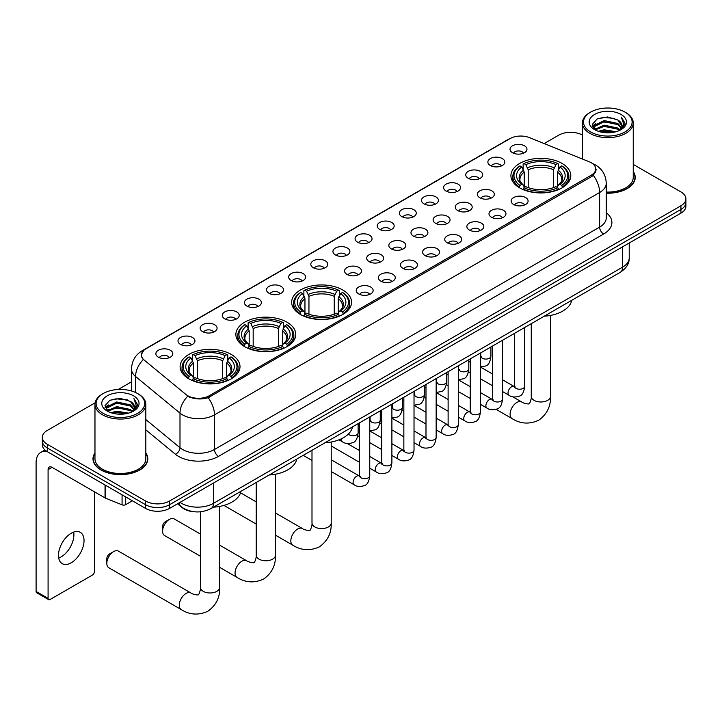 <?xml version="1.0" encoding="UTF-8"?>
<svg xmlns="http://www.w3.org/2000/svg" width="722" height="722" viewBox="0 0 722 722"><rect width="100%" height="100%" fill="white"/><g stroke="black" fill="none" stroke-linecap="round" stroke-linejoin="round"><path stroke-width="1.08" d="M342.779 290.009A29.945 17.292 0 0 0 310.144 286.264A29.945 17.292 0 0 0 291.652 302.238A29.945 17.292 0 0 0 300.424 314.458A29.945 17.292 0 0 0 333.059 318.203A29.945 17.292 0 0 0 351.551 302.238A29.945 17.292 0 0 0 342.779 290.009M287.004 322.211A29.945 17.292 0 0 0 254.37 318.465A29.945 17.292 0 0 0 235.877 334.439A29.945 17.292 0 0 0 244.65 346.659A29.945 17.292 0 0 0 277.284 350.405A29.945 17.292 0 0 0 295.776 334.439A29.945 17.292 0 0 0 287.004 322.211M231.23 354.412A29.945 17.292 0 0 0 198.595 350.666A29.945 17.292 0 0 0 180.112 366.632A29.945 17.292 0 0 0 188.875 378.86A29.945 17.292 0 0 0 221.51 382.606A29.945 17.292 0 0 0 240.002 366.632A29.945 17.292 0 0 0 231.23 354.412M562.032 163.425A29.945 17.292 0 0 0 529.397 159.67A29.945 17.292 0 0 0 510.914 175.645A29.945 17.292 0 0 0 519.687 187.873A29.945 17.292 0 0 0 552.321 191.619A29.945 17.292 0 0 0 570.804 175.645A29.945 17.292 0 0 0 562.032 163.425M490.364 165.5A8.474 4.892 180 0 1 488.677 164.111A8.474 4.892 180 0 1 491.483 158.028A8.474 4.892 180 0 1 502.35 158.578A8.474 4.892 180 0 1 504.028 164.111A8.474 4.892 180 0 1 490.364 165.5M501.312 166.006A5.081 2.933 0 0 0 499.949 164.571A5.081 2.933 0 0 0 494.94 163.831A5.081 2.933 0 0 0 491.393 166.006M468.226 178.28A8.474 4.892 180 0 1 466.547 176.89A8.474 4.892 180 0 1 469.354 170.807A8.474 4.892 180 0 1 480.211 171.358A8.474 4.892 180 0 1 481.899 176.89A8.474 4.892 180 0 1 468.226 178.28M479.182 178.785A5.081 2.933 0 0 0 477.82 177.35A5.081 2.933 0 0 0 472.811 176.61A5.081 2.933 0 0 0 469.264 178.785M446.097 191.05A8.474 4.892 180 0 1 444.409 189.669A8.474 4.892 180 0 1 447.216 183.587A8.474 4.892 180 0 1 458.082 184.137A8.474 4.892 180 0 1 459.761 189.669A8.474 4.892 180 0 1 446.097 191.05M457.044 191.565A5.081 2.933 0 0 0 455.681 190.13A5.081 2.933 0 0 0 450.672 189.39A5.081 2.933 0 0 0 447.126 191.565M423.958 203.83A8.474 4.892 180 0 1 422.28 202.449A8.474 4.892 180 0 1 425.087 196.366A8.474 4.892 180 0 1 435.944 196.916A8.474 4.892 180 0 1 437.631 202.449A8.474 4.892 180 0 1 423.958 203.83M434.915 204.344A5.081 2.933 0 0 0 433.552 202.909A5.081 2.933 0 0 0 428.543 202.169A5.081 2.933 0 0 0 424.996 204.344M401.829 216.609A8.474 4.892 180 0 1 400.141 215.228A8.474 4.892 180 0 1 402.948 209.145A8.474 4.892 180 0 1 413.814 209.696A8.474 4.892 180 0 1 415.493 215.228A8.474 4.892 180 0 1 401.829 216.609M412.776 217.123A5.081 2.933 0 0 0 411.414 215.688A5.081 2.933 0 0 0 406.405 214.948A5.081 2.933 0 0 0 402.858 217.123M379.691 229.388A8.474 4.892 180 0 1 378.012 228.008A8.474 4.892 180 0 1 380.819 221.925A8.474 4.892 180 0 1 391.676 222.475A8.474 4.892 180 0 1 393.364 228.008A8.474 4.892 180 0 1 379.691 229.388M390.647 229.894A5.081 2.933 0 0 0 389.284 228.468A5.081 2.933 0 0 0 384.275 227.728A5.081 2.933 0 0 0 380.729 229.894M357.561 242.168A8.474 4.892 180 0 1 355.874 240.787A8.474 4.892 180 0 1 358.681 234.704A8.474 4.892 180 0 1 369.547 235.246A8.474 4.892 180 0 1 371.225 240.787A8.474 4.892 180 0 1 357.561 242.168M368.509 242.673A5.081 2.933 0 0 0 367.146 241.247A5.081 2.933 0 0 0 362.137 240.507A5.081 2.933 0 0 0 358.59 242.673M335.423 254.947A8.474 4.892 180 0 1 333.745 253.566A8.474 4.892 180 0 1 336.551 247.484A8.474 4.892 180 0 1 347.408 248.025A8.474 4.892 180 0 1 349.096 253.566A8.474 4.892 180 0 1 335.423 254.947M346.38 255.453A5.081 2.933 0 0 0 345.017 254.027A5.081 2.933 0 0 0 340.008 253.278A5.081 2.933 0 0 0 336.461 255.453M313.294 267.727A8.474 4.892 180 0 1 311.606 266.346A8.474 4.892 180 0 1 314.413 260.263A8.474 4.892 180 0 1 325.279 260.804A8.474 4.892 180 0 1 326.958 266.346A8.474 4.892 180 0 1 313.294 267.727M324.241 268.232A5.081 2.933 0 0 0 322.878 266.806A5.081 2.933 0 0 0 317.87 266.057A5.081 2.933 0 0 0 314.323 268.232M291.156 280.506A8.474 4.892 180 0 1 289.477 279.125A8.474 4.892 180 0 1 292.284 273.042A8.474 4.892 180 0 1 303.141 273.584A8.474 4.892 180 0 1 304.828 279.125A8.474 4.892 180 0 1 291.156 280.506M302.112 281.011A5.081 2.933 0 0 0 300.749 279.585A5.081 2.933 0 0 0 295.74 278.836A5.081 2.933 0 0 0 292.193 281.011M269.026 293.285A8.474 4.892 180 0 1 267.339 291.905A8.474 4.892 180 0 1 270.145 285.822A8.474 4.892 180 0 1 281.011 286.363A8.474 4.892 180 0 1 282.69 291.905A8.474 4.892 180 0 1 269.026 293.285M279.974 293.791A5.081 2.933 0 0 0 278.611 292.365A5.081 2.933 0 0 0 273.602 291.616A5.081 2.933 0 0 0 270.055 293.791M246.888 306.065A8.474 4.892 180 0 1 245.209 304.684A8.474 4.892 180 0 1 248.016 298.601A8.474 4.892 180 0 1 258.873 299.143A8.474 4.892 180 0 1 260.561 304.684A8.474 4.892 180 0 1 246.888 306.065M257.844 306.57A5.081 2.933 0 0 0 256.481 305.144A5.081 2.933 0 0 0 251.473 304.395A5.081 2.933 0 0 0 247.926 306.57M224.759 318.844A8.474 4.892 180 0 1 223.071 317.454A8.474 4.892 180 0 1 225.878 311.381A8.474 4.892 180 0 1 236.744 311.922A8.474 4.892 180 0 1 238.422 317.454A8.474 4.892 180 0 1 224.759 318.844M235.706 319.35A5.081 2.933 0 0 0 234.343 317.924A5.081 2.933 0 0 0 229.334 317.175A5.081 2.933 0 0 0 225.787 319.35M202.62 331.624A8.474 4.892 180 0 1 200.942 330.234A8.474 4.892 180 0 1 203.748 324.16A8.474 4.892 180 0 1 214.605 324.701A8.474 4.892 180 0 1 216.293 330.234A8.474 4.892 180 0 1 202.62 331.624M213.577 332.129A5.081 2.933 0 0 0 212.214 330.703A5.081 2.933 0 0 0 207.205 329.954A5.081 2.933 0 0 0 203.658 332.129M180.491 344.403A8.474 4.892 180 0 1 178.803 343.013A8.474 4.892 180 0 1 181.61 336.93A8.474 4.892 180 0 1 192.476 337.481A8.474 4.892 180 0 1 194.155 343.013A8.474 4.892 180 0 1 180.491 344.403M191.438 344.908A5.081 2.933 0 0 0 190.076 343.473A5.081 2.933 0 0 0 185.067 342.733A5.081 2.933 0 0 0 181.52 344.908M158.353 357.182A8.474 4.892 180 0 1 156.674 355.793A8.474 4.892 180 0 1 159.481 349.71A8.474 4.892 180 0 1 170.338 350.26A8.474 4.892 180 0 1 172.026 355.793A8.474 4.892 180 0 1 158.353 357.182M169.309 357.688A5.081 2.933 0 0 0 167.946 356.253A5.081 2.933 0 0 0 162.937 355.513A5.081 2.933 0 0 0 159.391 357.688M512.494 152.721A8.474 4.892 180 0 1 510.815 151.331A8.474 4.892 180 0 1 513.622 145.248A8.474 4.892 180 0 1 524.479 145.799A8.474 4.892 180 0 1 526.167 151.331A8.474 4.892 180 0 1 512.494 152.721M523.45 153.226A5.081 2.933 0 0 0 522.087 151.791A5.081 2.933 0 0 0 517.078 151.051A5.081 2.933 0 0 0 513.532 153.226M479.85 197.765A8.474 4.892 180 0 1 478.172 196.384A8.474 4.892 180 0 1 480.978 190.301A8.474 4.892 180 0 1 491.835 190.843A8.474 4.892 180 0 1 493.523 196.384A8.474 4.892 180 0 1 479.85 197.765M490.807 198.27A5.081 2.933 0 0 0 489.444 196.844A5.081 2.933 0 0 0 484.435 196.104A5.081 2.933 0 0 0 480.888 198.27M457.721 210.544A8.474 4.892 180 0 1 456.042 209.163A8.474 4.892 180 0 1 458.849 203.081A8.474 4.892 180 0 1 469.706 203.622A8.474 4.892 180 0 1 471.385 209.163A8.474 4.892 180 0 1 457.721 210.544M468.677 211.05A5.081 2.933 0 0 0 467.305 209.624A5.081 2.933 0 0 0 462.297 208.875A5.081 2.933 0 0 0 458.75 211.05M435.583 223.324A8.474 4.892 180 0 1 433.904 221.943A8.474 4.892 180 0 1 436.711 215.86A8.474 4.892 180 0 1 447.568 216.401A8.474 4.892 180 0 1 449.255 221.943A8.474 4.892 180 0 1 435.583 223.324M446.539 223.829A5.081 2.933 0 0 0 445.176 222.403A5.081 2.933 0 0 0 440.167 221.654A5.081 2.933 0 0 0 436.62 223.829M413.453 236.103A8.474 4.892 180 0 1 411.775 234.722A8.474 4.892 180 0 1 414.581 228.639A8.474 4.892 180 0 1 425.438 229.181A8.474 4.892 180 0 1 427.117 234.722A8.474 4.892 180 0 1 413.453 236.103M424.41 236.608A5.081 2.933 0 0 0 423.038 235.182A5.081 2.933 0 0 0 418.029 234.433A5.081 2.933 0 0 0 414.482 236.608M391.315 248.882A8.474 4.892 180 0 1 389.636 247.502A8.474 4.892 180 0 1 392.443 241.419A8.474 4.892 180 0 1 403.3 241.96A8.474 4.892 180 0 1 404.988 247.502A8.474 4.892 180 0 1 391.315 248.882M402.271 249.388A5.081 2.933 0 0 0 400.909 247.962A5.081 2.933 0 0 0 395.9 247.213A5.081 2.933 0 0 0 392.353 249.388M369.186 261.662A8.474 4.892 180 0 1 367.507 260.281A8.474 4.892 180 0 1 370.314 254.198A8.474 4.892 180 0 1 381.171 254.74A8.474 4.892 180 0 1 382.85 260.281A8.474 4.892 180 0 1 369.186 261.662M380.142 262.167A5.081 2.933 0 0 0 378.77 260.741A5.081 2.933 0 0 0 373.761 259.992A5.081 2.933 0 0 0 370.215 262.167M347.047 274.441A8.474 4.892 180 0 1 345.369 273.051A8.474 4.892 180 0 1 348.175 266.978A8.474 4.892 180 0 1 359.033 267.519A8.474 4.892 180 0 1 360.72 273.051A8.474 4.892 180 0 1 347.047 274.441M358.004 274.947A5.081 2.933 0 0 0 356.641 273.521A5.081 2.933 0 0 0 351.632 272.772A5.081 2.933 0 0 0 348.085 274.947M513.613 204.479A8.474 4.892 180 0 1 511.934 203.099A8.474 4.892 180 0 1 514.741 197.016A8.474 4.892 180 0 1 525.598 197.557A8.474 4.892 180 0 1 527.286 203.099A8.474 4.892 180 0 1 513.613 204.479M524.569 204.985A5.081 2.933 0 0 0 523.206 203.559A5.081 2.933 0 0 0 518.188 202.81A5.081 2.933 0 0 0 514.642 204.985M491.483 217.259A8.474 4.892 180 0 1 489.796 215.878A8.474 4.892 180 0 1 492.603 209.795A8.474 4.892 180 0 1 503.469 210.337A8.474 4.892 180 0 1 505.147 215.878A8.474 4.892 180 0 1 491.483 217.259M502.431 217.764A5.081 2.933 0 0 0 501.068 216.338A5.081 2.933 0 0 0 496.059 215.589A5.081 2.933 0 0 0 492.512 217.764M469.345 230.038A8.474 4.892 180 0 1 467.666 228.648A8.474 4.892 180 0 1 470.473 222.575A8.474 4.892 180 0 1 481.33 223.116A8.474 4.892 180 0 1 483.018 228.648A8.474 4.892 180 0 1 469.345 230.038M480.301 230.544A5.081 2.933 0 0 0 478.939 229.118A5.081 2.933 0 0 0 473.921 228.369A5.081 2.933 0 0 0 470.383 230.544M447.216 242.818A8.474 4.892 180 0 1 445.528 241.428A8.474 4.892 180 0 1 448.335 235.354A8.474 4.892 180 0 1 459.201 235.895A8.474 4.892 180 0 1 460.88 241.428A8.474 4.892 180 0 1 447.216 242.818M458.163 243.323A5.081 2.933 0 0 0 456.8 241.897A5.081 2.933 0 0 0 451.791 241.148A5.081 2.933 0 0 0 448.245 243.323M425.077 255.597A8.474 4.892 180 0 1 423.399 254.207A8.474 4.892 180 0 1 426.206 248.124A8.474 4.892 180 0 1 437.063 248.675A8.474 4.892 180 0 1 438.75 254.207A8.474 4.892 180 0 1 425.077 255.597M436.034 256.102A5.081 2.933 0 0 0 434.671 254.667A5.081 2.933 0 0 0 429.653 253.927A5.081 2.933 0 0 0 426.115 256.102M402.948 268.376A8.474 4.892 180 0 1 401.261 266.987A8.474 4.892 180 0 1 404.067 260.904A8.474 4.892 180 0 1 414.933 261.454A8.474 4.892 180 0 1 416.612 266.987A8.474 4.892 180 0 1 402.948 268.376M413.896 268.882A5.081 2.933 0 0 0 412.533 267.447A5.081 2.933 0 0 0 407.524 266.707A5.081 2.933 0 0 0 403.977 268.882M380.81 281.156A8.474 4.892 180 0 1 379.131 279.766A8.474 4.892 180 0 1 381.938 273.683A8.474 4.892 180 0 1 392.795 274.234A8.474 4.892 180 0 1 394.483 279.766A8.474 4.892 180 0 1 380.81 281.156M391.766 281.661A5.081 2.933 0 0 0 390.403 280.226A5.081 2.933 0 0 0 385.395 279.486A5.081 2.933 0 0 0 381.848 281.661M358.681 293.926A8.474 4.892 180 0 1 356.993 292.545A8.474 4.892 180 0 1 359.8 286.463A8.474 4.892 180 0 1 370.666 287.013A8.474 4.892 180 0 1 372.344 292.545A8.474 4.892 180 0 1 358.681 293.926M369.628 294.441A5.081 2.933 0 0 0 368.265 293.006A5.081 2.933 0 0 0 363.256 292.266A5.081 2.933 0 0 0 359.709 294.441M589.206 161.764A15.252 8.808 180 0 1 591.246 162.748A15.252 8.808 180 0 1 595.713 168.984A15.252 8.808 180 0 1 591.246 175.211L209.299 395.719A15.252 8.808 180 0 1 186.014 394.546L144.22 360.088A15.252 8.808 180 0 1 141.458 355.034A15.252 8.808 180 0 1 145.925 348.807L509.985 138.624A15.252 8.808 180 0 1 529.515 137.64L589.206 161.764M194.931 511.817A16.949 9.783 180 0 1 182.233 507.674L177.531 503.794M94.97 452.911A27.4 15.821 0 0 0 92.994 458.813A27.4 15.821 0 0 0 101.026 469.995A27.4 15.821 0 0 0 130.89 473.424A27.4 15.821 0 0 0 147.802 458.813A27.4 15.821 0 0 0 145.826 452.911M596.309 169.625L593.322 175.365L591.841 176.448L208.18 397.723C201.799 399.555 195.527 399.329 189.363 397.037L187.72 396.243A19.774 13.231 129.5 0 0 179.995 413.128L135.565 376.496A22.599 13.05 180 0 1 131.485 369.014L131.485 390.963M95.114 402.822L47.291 430.438A16.949 9.783 0 0 0 42.318 437.361L42.318 444.743A16.949 9.783 0 0 0 47.291 451.656L145.573 508.405L145.573 504.714A16.949 9.783 0 0 0 169.544 504.714L680.936 209.461A16.949 9.783 0 0 0 685.9 202.539A16.949 9.783 0 0 1 680.936 209.461L169.544 504.714A16.949 9.783 0 0 1 145.573 504.714L47.291 447.965L145.573 504.714L145.573 501.023A16.949 9.783 0 0 0 169.544 501.023L680.936 205.77A16.949 9.783 0 0 0 685.9 198.848A16.949 9.783 0 0 0 680.936 191.935L633.248 164.399M42.318 441.052A16.949 9.783 0 0 0 47.291 447.965A16.949 9.783 0 0 1 42.318 441.052M135.565 392.488L135.565 376.496A19.774 13.231 129.5 0 1 143.236 359.664L141.07 355.025L143.858 350.278M606.254 193.198A27.4 15.821 0 0 0 635.225 177.395A27.4 15.821 0 0 0 633.248 171.502M582.392 135.041A16.949 9.783 0 0 0 558.684 135.185L544.18 143.561M131.485 381.83L118.227 389.483M42.318 437.361A16.949 9.783 0 0 0 47.291 444.283L145.573 501.023M145.573 508.405A16.949 9.783 0 0 0 169.544 508.405L680.936 213.152A16.949 9.783 0 0 0 685.9 206.23L685.9 198.848M590.641 131.955A24.295 14.025 0 0 0 624.999 131.955A24.295 14.025 0 0 0 624.999 112.118L625.803 112.578A25.423 14.684 0 0 0 625.803 112.578A25.423 14.684 0 0 1 633.248 122.966A25.423 14.684 0 0 1 617.554 136.521A25.423 14.684 0 0 1 589.847 133.344A25.423 14.684 0 0 1 582.392 122.966A25.423 14.684 0 0 1 589.847 112.587L590.641 112.118A24.295 14.025 0 0 0 590.641 131.955M606.254 192.052A25.423 14.684 0 0 0 633.248 177.395L633.248 122.966M606.254 193.036A27.12 15.658 0 0 0 634.945 177.395A27.12 15.658 0 0 0 633.248 171.953M598.303 131.296L604.17 129.798L616.056 131.702M599.982 131.81L604.17 130.944L614.314 132.135M594.648 129.409L604.17 125.177L617.806 128.056L620.008 129.879M595.235 129.888L604.17 126.332L617.806 129.211L619.395 130.429M593.863 128.624L594.179 125.565L604.17 120.565L617.806 123.444L621.543 127.686M593.737 128.065L594.179 126.72L604.17 121.72L617.806 124.599L621.281 128.236M619.25 130.547A14.124 8.159 0 0 0 621.949 125.754A14.124 8.159 0 0 0 617.806 119.987L621.94 126.034M621.01 114.428A18.646 10.767 0 0 0 594.675 114.401A18.646 10.767 0 0 0 594.558 129.608A18.646 10.767 0 0 0 594.639 129.653A18.646 10.767 0 0 0 621.091 129.608A18.646 10.767 0 0 0 621.01 114.428M617.806 119.987L607.662 116.955L597.229 118.877L592.392 124.337L595.605 130.168M620.406 129.978L624.918 124.265L625.008 123.236L621.335 117.117L623.646 123.976L619.404 130.474M625.803 112.587L624.999 112.118A24.295 14.025 0 0 0 590.641 112.118M621.335 117.117L624.999 123.471M596.986 118.995L603.375 117.424L614.819 118.444M592.582 126.422L594.666 124.78M599.251 122.83L603.375 122.036L614.413 122.939M599.251 127.442L603.375 126.648L614.413 127.55M600.099 131.837L603.375 131.26L614.296 132.135M592.464 125.971L595.885 123.534M594.278 129.067L595.885 128.146M519.145 187.549L519.948 185.41A26.895 15.532 0 0 1 519.948 165.88L521.798 166.944A24.295 14.025 0 0 0 521.798 184.345L523.63 185.383L524.217 187.567M524.217 186.673L524.217 172.071L521.798 166.944M523.143 169.264L523.143 164.029L523.946 163.578A26.895 15.532 0 0 1 557.772 163.578L555.931 164.643A24.295 14.025 0 0 0 525.797 164.643L528.215 169.76L528.215 187.621M553.512 187.621L553.512 169.76L555.931 164.643M544.235 316.2A31.073 17.942 0 0 0 571.752 300.307M523.143 189.101A28.023 16.182 0 0 0 558.575 189.101L557.772 187.72A26.895 15.532 0 0 1 523.946 187.72L523.143 189.588M558.575 189.588L558.575 189.101M519.948 165.88L519.145 166.34A28.023 16.182 0 0 0 512.837 176.565A28.023 16.182 0 0 0 519.145 186.799M557.772 163.578L558.575 164.029L558.575 169.264M523.946 187.72L525.797 186.655A24.295 14.025 0 0 0 555.931 186.655L557.772 187.72M521.798 184.345L519.948 185.41M525.797 164.643L523.946 163.578M523.63 170.094A21.732 12.545 0 0 0 523.63 185.383L523.73 185.446C520.643 182.467 519.38 180.437 519.957 179.372A20.902 12.066 0 0 1 524.217 172.071M562.573 186.799A28.023 16.182 0 0 0 568.882 176.565A28.023 16.182 0 0 0 562.573 166.34L561.77 165.88A26.895 15.532 0 0 1 561.77 185.41L562.573 187.549M561.77 185.41L559.92 184.345A24.295 14.025 0 0 0 559.92 166.944L561.77 165.88M559.92 166.944L557.51 172.071L557.51 186.673L558.097 185.383L559.92 184.345M557.51 172.071A20.902 12.066 0 0 1 561.77 179.372C562.339 180.446 561.075 182.467 557.998 185.446L558.097 185.383A21.732 12.545 0 0 0 558.097 170.094M557.51 187.567L557.51 186.673M299.892 314.142L300.695 312.003A26.895 15.532 0 0 1 300.695 292.473L302.545 293.538A24.295 14.025 0 0 0 302.545 310.929L304.368 311.967L304.955 314.151M304.955 313.258L304.955 298.655L302.545 293.538M303.881 295.849L303.881 290.623L304.684 290.163A26.895 15.532 0 0 1 338.519 290.163L336.669 291.228A24.295 14.025 0 0 0 306.534 291.228L308.953 296.345L308.953 314.214M334.25 314.214L334.25 296.345L336.669 291.228M324.972 442.785A31.073 17.942 0 0 0 352.489 426.901M303.881 315.695A28.023 16.182 0 0 0 339.322 315.695L338.519 314.305A26.895 15.532 0 0 1 304.684 314.305L303.881 316.173M339.322 316.173L339.322 315.695M300.695 292.473L299.892 292.924A28.023 16.182 0 0 0 293.574 303.159A28.023 16.182 0 0 0 299.892 313.384M338.519 290.163L339.322 290.623L339.322 295.849M304.684 314.305L306.534 313.24A24.295 14.025 0 0 0 336.669 313.24L338.519 314.305M302.545 310.929L300.695 312.003M306.534 291.228L304.684 290.163M304.368 296.679A21.732 12.545 0 0 0 304.368 311.967L304.467 312.039C301.381 309.052 300.126 307.021 300.695 305.957A20.902 12.066 0 0 1 304.955 298.655M343.311 313.384A28.023 16.182 0 0 0 349.628 303.159A28.023 16.182 0 0 0 343.311 292.924L342.508 292.473A26.895 15.532 0 0 1 342.508 312.003L343.311 314.142M342.508 312.003L340.658 310.929A24.295 14.025 0 0 0 340.658 293.538L342.508 292.473M340.658 293.538L338.248 298.655L338.248 313.258L338.835 311.967L340.658 310.929M338.248 298.655A20.902 12.066 0 0 1 342.508 305.957C343.076 307.03 341.822 309.061 338.735 312.039L338.835 311.967A21.732 12.545 0 0 0 338.835 296.679M338.248 314.151L338.248 313.258M162.594 531.148L162.594 526.537A3.953 2.283 -60 0 1 165.383 521.69L169.381 519.389A9.603 5.541 120 0 0 162.594 531.148A9.603 5.541 120 0 0 164.58 535.543L200.445 556.256M244.117 346.343L244.92 344.204A26.895 15.532 0 0 1 244.92 324.665L246.771 325.739A24.295 14.025 0 0 0 246.771 343.13L248.594 344.168L249.18 346.352M249.18 345.459L249.18 330.856L246.771 325.739M248.106 328.05L248.106 322.824L248.91 322.364A26.895 15.532 0 0 1 282.744 322.364L280.894 323.429A24.295 14.025 0 0 0 250.76 323.429L253.178 328.546L253.178 346.416M278.475 346.416L278.475 328.546L280.894 323.429M269.198 474.986A31.073 17.942 0 0 0 296.724 459.102M248.106 347.896A28.023 16.182 0 0 0 283.547 347.896L282.744 346.506A26.895 15.532 0 0 1 248.91 346.506L248.106 348.374M283.547 348.374L283.547 347.896M244.92 324.665L244.117 325.126A28.023 16.182 0 0 0 237.8 335.36A28.023 16.182 0 0 0 244.117 345.585M282.744 322.364L283.547 322.824L283.547 328.05M248.91 346.506L250.76 345.441A24.295 14.025 0 0 0 280.894 345.441L282.744 346.506M246.771 343.13L244.92 344.204M250.76 323.429L248.91 322.364M248.594 328.88A21.732 12.545 0 0 0 248.594 344.168L248.693 344.241C245.606 341.253 244.352 339.223 244.92 338.158A20.902 12.066 0 0 1 249.18 330.856M287.536 345.585A28.023 16.182 0 0 0 293.854 335.36A28.023 16.182 0 0 0 287.536 325.126L286.733 324.665A26.895 15.532 0 0 1 286.733 344.204L287.536 346.343M286.733 344.204L284.892 343.13A24.295 14.025 0 0 0 284.892 325.739L286.733 324.665M284.892 325.739L282.473 330.856L282.473 345.459L283.06 344.168L284.892 343.13M282.473 330.856A20.902 12.066 0 0 1 286.733 338.158C287.302 339.232 286.047 341.262 282.961 344.241L283.06 344.168A21.732 12.545 0 0 0 283.06 328.88M282.473 346.352L282.473 345.459M200.445 534.072L174.183 518.91A9.603 5.541 120 0 0 169.381 519.389L165.383 521.69M106.82 563.35L106.82 558.738A3.953 2.283 -60 0 1 109.609 553.891L113.607 551.59A9.603 5.541 120 0 0 106.82 563.35A9.603 5.541 120 0 0 108.805 567.745L181.276 609.594A9.603 5.541 -60 0 1 179.805 601.895A9.603 5.541 -60 0 1 186.086 593.43A9.603 5.541 -60 0 1 190.888 592.952C191.98 594.26 199.263 595.578 198.234 594.63C198.541 596.002 201.032 589.035 200.445 587.428A9.603 5.541 180 0 0 203.261 591.354A9.603 5.541 180 0 0 216.844 591.354A9.603 5.541 180 0 0 219.659 587.428C220.066 597.374 216.131 605.316 207.837 611.272C198.541 615.478 189.687 614.918 181.276 609.594M188.343 378.545L189.146 376.406A26.895 15.532 0 0 1 189.146 356.867L190.996 357.941A24.295 14.025 0 0 0 190.996 375.332L192.819 376.37L193.406 378.554M193.406 377.66L193.406 363.058L190.996 357.941M192.332 360.251L192.332 355.025L193.135 354.565A26.895 15.532 0 0 1 226.97 354.565L225.12 355.63A24.295 14.025 0 0 0 194.985 355.63L197.404 360.747L197.404 378.608M222.701 378.608L222.701 360.747L225.12 355.63M213.423 507.187A31.073 17.942 0 0 0 240.949 491.303M192.332 380.097A28.023 16.182 0 0 0 227.773 380.097L226.97 378.707A26.895 15.532 0 0 1 193.135 378.707L192.332 380.575M227.773 380.575L227.773 380.097M189.146 356.867L188.343 357.327A28.023 16.182 0 0 0 182.025 367.561A28.023 16.182 0 0 0 188.343 377.786M226.97 354.565L227.773 355.025L227.773 360.251M193.135 378.707L194.985 377.642A24.295 14.025 0 0 0 225.12 377.642L226.97 378.707M190.996 375.332L189.146 376.406M194.985 355.63L193.135 354.565M192.819 361.081A21.732 12.545 0 0 0 192.819 376.37L192.918 376.442C189.832 373.454 188.577 371.424 189.146 370.359A20.902 12.066 0 0 1 193.406 363.058M231.771 377.786A28.023 16.182 0 0 0 238.079 367.561A28.023 16.182 0 0 0 231.771 357.327L230.968 356.867A26.895 15.532 0 0 1 230.968 376.406L231.771 378.545M230.968 376.406L229.118 375.332A24.295 14.025 0 0 0 229.118 357.941L230.968 356.867M229.118 357.941L226.699 363.058L226.699 377.66L227.286 376.37L229.118 375.332M226.699 363.058A20.902 12.066 0 0 1 230.959 370.359C231.527 371.433 230.273 373.464 227.186 376.442L227.286 376.37A21.732 12.545 0 0 0 227.286 361.081M226.699 378.554L226.699 377.66M190.888 592.952L118.408 551.112A9.603 5.541 120 0 0 113.607 551.59L109.609 553.891M73.671 532.096A18.077 10.442 -60 0 1 61.117 556.897A18.077 10.442 -60 0 1 58.708 558.025M71.261 562.754A18.077 10.442 120 0 0 83.066 546.816A18.077 10.442 120 0 0 80.295 532.331A18.077 10.442 120 0 0 71.261 533.224A18.077 10.442 120 0 0 59.448 549.153A18.077 10.442 120 0 0 62.218 563.647A18.077 10.442 120 0 0 71.261 562.754M125.691 496.926L125.691 504.66L132.388 500.788M47.092 451.548A22.599 13.05 -120 0 0 40.784 452.387A22.599 13.05 -120 0 0 36.1 462.73L36.1 591.444L48.085 598.367L48.085 469.652A5.65 3.258 60 0 1 49.258 467.062A5.65 3.258 60 0 1 52.083 467.342L105.042 497.918L105.042 485.003M48.085 598.367A2.825 1.634 120 0 0 48.672 599.657L36.687 592.735A2.825 1.634 -60 0 1 36.1 591.444M48.672 599.657A2.825 1.634 120 0 0 50.08 599.522L92.434 575.064A2.825 1.634 120 0 0 94.429 571.607L94.429 491.799M125.691 504.66A2.825 1.634 180 0 1 122.072 504.84L105.421 498.108A2.825 1.634 180 0 1 105.042 497.918M103.219 413.372A24.295 14.025 0 0 0 137.577 413.372A24.295 14.025 0 0 0 137.577 393.535L138.38 393.995A25.423 14.684 0 0 1 145.826 404.374A25.423 14.684 0 0 1 130.131 417.939A25.423 14.684 0 0 1 102.425 414.753A25.423 14.684 0 0 1 94.97 404.374A25.423 14.684 0 0 1 102.425 393.995L103.219 393.535A24.295 14.025 0 0 0 103.219 413.372M94.97 404.374L94.97 458.813A25.423 14.684 0 0 0 102.425 469.192A25.423 14.684 0 0 0 130.131 472.368A25.423 14.684 0 0 0 145.826 458.813L145.826 404.374M94.97 453.362A27.12 15.658 0 0 0 93.282 458.813A27.12 15.658 0 0 0 101.224 469.887A27.12 15.658 0 0 0 130.781 473.28A27.12 15.658 0 0 0 147.523 458.813A27.12 15.658 0 0 0 145.826 453.362M110.881 412.704L116.747 411.206L128.633 413.11M112.56 413.219L116.747 412.361L126.891 413.544L115.953 412.668L112.677 413.246M107.244 410.809L116.747 406.594L130.384 409.473L132.586 411.287M107.813 411.305L116.747 407.74L130.384 410.619L131.973 411.838M106.441 410.033L106.757 406.973L116.747 401.973L130.384 404.861L134.121 409.094M106.314 409.473L106.757 408.129L116.747 403.129L130.384 406.008L133.859 409.645M131.828 411.955A14.124 8.159 0 0 0 134.527 407.163A14.124 8.159 0 0 0 130.384 401.396L134.518 407.443M133.588 395.837A18.646 10.767 0 0 0 107.253 395.818A18.646 10.767 0 0 0 107.136 411.017A18.646 10.767 0 0 0 107.217 411.062A18.646 10.767 0 0 0 133.669 411.017A18.646 10.767 0 0 0 133.588 395.837M130.384 401.396L120.24 398.373L109.807 400.286L104.979 405.746L108.183 411.576M132.992 411.396L137.496 405.674L137.586 404.654L133.913 398.526L136.223 405.385L131.982 411.892M138.38 393.995L137.577 393.535A24.295 14.025 0 0 0 103.219 393.535M133.913 398.526L137.577 404.88M109.564 400.403L115.953 398.833L127.397 399.853M105.159 407.831L107.244 406.197M111.829 404.239L115.953 403.445L126.991 404.347M111.829 408.86L115.953 408.056L126.991 408.959M105.042 407.379L108.462 404.943M106.856 410.475L108.462 409.555M209.299 395.719L209.299 397.28M591.246 175.211L591.246 176.791M606.254 212.71A28.248 16.308 180 0 1 603.628 234.027L218.486 456.385A5.65 3.258 60 0 1 214.488 449.472L599.63 227.105A22.599 13.05 0 0 0 606.254 217.882L606.254 183.28A22.599 13.05 180 0 1 599.63 192.503A19.774 11.417 -120 0 0 593.322 175.365M218.486 456.385A28.248 16.308 180 0 1 178.533 456.385A28.248 16.308 180 0 1 175.365 454.21L145.826 429.852M182.531 449.472A22.599 13.05 0 0 0 214.488 449.472L214.488 414.87A22.599 13.05 180 0 1 182.531 414.87A22.599 13.05 180 0 1 179.995 413.128L179.995 447.73A22.599 13.05 0 0 0 182.531 449.472M606.254 183.28C605.866 175.157 602.292 169.065 595.533 165.004L592.681 163.614A19.774 9.26 112 0 0 592.419 163.515M208.18 397.723A19.774 11.417 60 0 1 214.488 414.87L599.63 192.503L599.63 227.105A5.65 3.258 60 0 0 603.628 234.027M144.247 349.962A19.774 11.417 -120 0 0 142.198 350.73C135.438 354.791 131.864 360.883 131.485 369.014M142.198 350.73L508.315 139.355A19.774 11.417 60 0 1 509.813 138.714M169.544 501.023L169.544 508.405M680.936 205.77L680.936 213.152M47.291 444.283L47.291 451.656M145.826 419.554L179.995 447.73A5.65 3.781 -50.5 0 1 175.365 454.21M180.013 502.359A22.599 13.05 0 0 0 181.529 503.333A22.599 13.05 0 0 0 213.486 503.333L622.608 267.131A22.599 13.05 0 0 0 629.223 257.898C629.385 263.512 626.407 268.313 620.261 272.302L211.149 508.505A11.299 6.525 60 0 0 213.486 503.333L213.486 483.027M622.608 246.834L622.608 267.131A11.299 6.525 60 0 1 620.261 272.302M179.092 502.891A11.299 7.554 129.5 0 0 181.06 506.564L177.63 503.73M550.471 315.424L550.471 396.441A9.603 5.541 180 0 1 547.655 400.358A9.603 5.541 180 0 1 534.072 400.358A9.603 5.541 180 0 1 531.257 396.441C531.843 398.048 529.343 405.006 529.036 403.643C530.065 404.591 522.791 403.273 521.69 401.964L512.728 396.784M550.471 396.441C550.877 406.378 546.933 414.329 538.639 420.276C529.343 424.482 520.499 423.922 512.088 418.598A9.603 5.541 -60 0 1 510.616 410.899A9.603 5.541 -60 0 1 516.889 402.443A9.603 5.541 -60 0 1 521.69 401.964M553.512 169.76A20.902 12.066 0 0 0 528.215 169.76M554.099 167.784A21.732 12.545 0 0 0 527.62 167.784M331.208 442.008L331.208 523.026A9.603 5.541 180 0 1 328.393 526.952A9.603 5.541 180 0 1 314.81 526.952A9.603 5.541 180 0 1 311.994 523.026C312.581 524.632 310.081 531.6 309.774 530.228C310.803 531.184 303.529 529.858 302.437 528.549L275.434 512.963M331.208 523.026C331.615 532.971 327.68 540.913 319.386 546.87C310.09 551.076 301.236 550.516 292.825 545.191A9.603 5.541 -60 0 1 291.354 537.493A9.603 5.541 -60 0 1 297.626 529.027A9.603 5.541 -60 0 1 302.437 528.549M334.25 296.345A20.902 12.066 0 0 0 308.953 296.345M334.837 294.377A21.732 12.545 0 0 0 308.366 294.377M275.434 474.21L275.434 555.227A9.603 5.541 180 0 1 272.618 559.153A9.603 5.541 180 0 1 259.036 559.153A9.603 5.541 180 0 1 256.22 555.227C256.806 556.833 254.315 563.801 254 562.429C255.037 563.377 247.754 562.059 246.662 560.75L219.659 545.164M275.434 555.227C275.84 565.173 271.905 573.115 263.611 579.071C254.315 583.277 245.462 582.717 237.051 577.392A9.603 5.541 -60 0 1 235.58 569.694A9.603 5.541 -60 0 1 241.852 561.229A9.603 5.541 -60 0 1 246.662 560.75M278.475 328.546A20.902 12.066 0 0 0 253.178 328.546M279.071 326.579A21.732 12.545 0 0 0 252.592 326.579M222.701 360.747A20.902 12.066 0 0 0 197.404 360.747M223.297 358.78A21.732 12.545 0 0 0 196.817 358.78M524.695 327.481L524.695 386.288A5.081 2.933 180 0 1 522.972 388.49A5.081 2.933 180 0 1 516.013 388.364A5.081 2.933 180 0 1 514.524 386.288L514.362 387.389L514.813 387.01M524.695 386.288C523.991 392.199 522.168 395.494 519.208 396.188C515.003 397.488 511.627 397.19 509.073 395.313A5.081 2.933 -60 0 1 508.297 391.234A5.081 2.933 -60 0 1 511.618 386.748A5.081 2.933 -60 0 1 511.844 386.631A5.081 2.933 -60 0 1 514.154 386.505L515.192 386.911M502.557 340.261L502.557 399.067A5.081 2.933 180 0 1 500.833 401.27A5.081 2.933 180 0 1 493.875 401.143A5.081 2.933 180 0 1 492.386 399.067L492.223 400.168L492.675 399.789M502.557 399.067C501.862 404.979 500.03 408.273 497.07 408.968C492.873 410.267 489.498 409.97 486.944 408.083A5.081 2.933 -60 0 1 486.159 404.013A5.081 2.933 -60 0 1 489.48 399.528A5.081 2.933 -60 0 1 489.706 399.41A5.081 2.933 -60 0 1 492.025 399.284L493.054 399.69M480.428 353.04L480.428 411.847A5.081 2.933 180 0 1 478.704 414.049A5.081 2.933 180 0 1 471.746 413.923A5.081 2.933 180 0 1 470.257 411.847L470.094 412.948L470.545 412.569M480.428 411.847C479.724 417.758 477.901 421.052 474.941 421.747C470.735 423.047 467.36 422.749 464.806 420.863A5.081 2.933 -60 0 1 464.029 416.793A5.081 2.933 -60 0 1 467.351 412.307A5.081 2.933 -60 0 1 467.576 412.19A5.081 2.933 -60 0 1 469.896 412.054L470.924 412.47M458.289 365.819L458.289 424.626A5.081 2.933 180 0 1 456.566 426.828A5.081 2.933 180 0 1 449.607 426.702A5.081 2.933 180 0 1 448.118 424.626L447.956 425.727L448.416 425.348M458.289 424.626C457.595 430.529 455.762 433.832 452.802 434.527C448.606 435.826 445.23 435.528 442.676 433.642A5.081 2.933 -60 0 1 441.891 429.572A5.081 2.933 -60 0 1 445.212 425.087A5.081 2.933 -60 0 1 445.438 424.969A5.081 2.933 -60 0 1 447.757 424.834L448.786 425.249M436.16 378.599L436.16 437.406A5.081 2.933 180 0 1 434.436 439.608A5.081 2.933 180 0 1 427.478 439.481A5.081 2.933 180 0 1 425.989 437.406L425.827 438.507L426.278 438.128M436.16 437.406C435.456 443.308 433.633 446.611 430.673 447.297C426.467 448.606 423.092 448.308 420.538 446.422A5.081 2.933 -60 0 1 419.762 442.351A5.081 2.933 -60 0 1 423.083 437.866A5.081 2.933 -60 0 1 423.309 437.749A5.081 2.933 -60 0 1 425.628 437.613L426.657 438.028M414.022 391.378L414.022 450.185A5.081 2.933 180 0 1 412.298 452.387A5.081 2.933 180 0 1 405.34 452.261A5.081 2.933 180 0 1 403.851 450.185L403.688 451.286L404.149 450.907M414.022 450.185C413.327 456.087 411.495 459.391 408.535 460.076C404.338 461.376 400.963 461.087 398.409 459.201A5.081 2.933 -60 0 1 397.623 455.131A5.081 2.933 -60 0 1 400.945 450.645A5.081 2.933 -60 0 1 401.17 450.528A5.081 2.933 -60 0 1 403.49 450.393L404.519 450.799M391.893 404.149L391.893 462.964A5.081 2.933 180 0 1 390.169 465.167A5.081 2.933 180 0 1 383.211 465.04A5.081 2.933 180 0 1 381.721 462.964L381.559 464.066L382.01 463.686M391.893 462.964C391.189 468.867 389.366 472.17 386.405 472.856C382.2 474.155 378.824 473.867 376.27 471.98A5.081 2.933 -60 0 1 375.494 467.91A5.081 2.933 -60 0 1 378.815 463.425A5.081 2.933 -60 0 1 379.041 463.307A5.081 2.933 -60 0 1 381.36 463.172L382.389 463.578M369.754 416.928L369.754 475.744A5.081 2.933 180 0 1 368.03 477.946A5.081 2.933 180 0 1 361.072 477.82A5.081 2.933 180 0 1 359.583 475.744L359.421 476.845L359.881 476.466M369.754 475.744C369.059 481.646 367.227 484.949 364.267 485.635C360.07 486.935 356.695 486.646 354.141 484.76A5.081 2.933 -60 0 1 353.356 480.69A5.081 2.933 -60 0 1 356.677 476.204A5.081 2.933 -60 0 1 356.903 476.078A5.081 2.933 -60 0 1 359.222 475.951L360.251 476.358M490.933 346.975L490.933 356.145A5.081 2.933 180 0 1 489.209 358.347A5.081 2.933 180 0 1 482.251 358.22A5.081 2.933 180 0 1 480.762 356.145L480.762 352.841M468.795 359.746L468.795 368.924A5.081 2.933 180 0 1 467.08 371.126A5.081 2.933 180 0 1 460.122 371A5.081 2.933 180 0 1 458.623 368.924L458.623 365.621M446.665 372.525L446.665 381.703A5.081 2.933 180 0 1 444.942 383.905A5.081 2.933 180 0 1 437.983 383.779A5.081 2.933 180 0 1 436.494 381.703L436.494 378.4M424.527 385.304L424.527 394.483A5.081 2.933 180 0 1 422.812 396.685A5.081 2.933 180 0 1 415.854 396.558A5.081 2.933 180 0 1 414.356 394.483L414.356 391.18M402.398 398.084L402.398 407.262A5.081 2.933 180 0 1 400.674 409.464A5.081 2.933 180 0 1 393.716 409.338A5.081 2.933 180 0 1 392.226 407.262L392.226 403.959M380.259 410.863L380.259 420.042A5.081 2.933 180 0 1 378.545 422.244A5.081 2.933 180 0 1 371.586 422.117A5.081 2.933 180 0 1 370.097 420.042L370.097 416.738M358.13 423.643L358.13 432.812A5.081 2.933 180 0 1 356.406 435.014A5.081 2.933 180 0 1 349.448 434.888A5.081 2.933 180 0 1 348.41 434.021M339.006 439.815L342.508 441.837A5.081 2.933 -60 0 1 341.515 438.723M48.085 469.652L52.083 467.342M105.421 485.22L105.421 498.108M122.072 504.84L122.072 494.841M141.458 355.034L141.458 357.002M595.713 168.984L595.713 172.224M508.315 139.355L511.943 137.667M211.149 508.505C202.052 513.071 192.964 513.071 183.866 508.505L181.06 506.564M629.223 257.898L629.223 243.007M634.945 179.67L634.945 177.395M593.701 128.426L593.701 127.487M582.392 159.011L582.392 122.966M512.088 418.598L496.095 409.365M512.837 181.736L512.837 176.565M568.882 181.736L568.882 176.565M531.257 323.691L531.257 396.441M292.825 545.191L275.434 535.146M256.22 524.055L223.919 505.409M293.574 308.33L293.574 303.159M349.628 308.33L349.628 303.159M256.22 501.871L240.543 492.819M311.994 450.275L311.994 523.026M237.051 577.392L219.659 567.348M237.8 340.531L237.8 335.36M293.854 340.531L293.854 335.36M256.22 482.476L256.22 555.227M219.659 506.411L219.659 587.428M182.025 372.732L182.025 367.561M238.079 372.732L238.079 367.561M200.445 511.79L200.445 587.428M509.073 395.313L502.557 391.55M492.386 385.674L480.428 378.77M470.257 372.895L468.497 371.884M514.524 333.347L514.524 386.288M514.154 386.505L502.557 379.799M492.386 373.933L480.428 367.029M486.944 408.083L480.428 404.329M470.257 398.454L458.289 391.55M448.118 385.674L446.358 384.664M492.386 346.127L492.386 399.067M492.025 399.284L480.428 392.578M470.257 386.712L458.289 379.799M464.806 420.863L458.289 417.108M448.118 411.233L436.16 404.329M425.989 398.454L424.229 397.434M470.257 358.906L470.257 411.847M469.896 412.054L458.289 405.358M448.118 399.492L436.16 392.578M442.676 433.642L436.16 429.879M425.989 424.013L414.022 417.108M403.851 411.233L402.091 410.213M448.118 371.686L448.118 424.626M447.757 424.834L436.16 418.137M425.989 412.271L414.022 405.358M420.538 446.422L414.022 442.658M403.851 436.792L391.893 429.879M381.721 424.013L379.962 422.993M425.989 384.465L425.989 437.406M425.628 437.613L414.022 430.917M403.851 425.05L391.893 418.137M398.409 459.201L391.893 455.438M381.721 449.571L369.754 442.658M359.583 436.792L357.823 435.772M403.851 397.244L403.851 450.185M403.49 450.393L391.893 443.696M381.721 437.83L369.754 430.917M376.27 471.98L369.754 468.217M359.583 462.351L331.208 445.961M381.721 410.024L381.721 462.964M381.36 463.172L369.754 456.475M359.583 450.6L347.309 443.516M354.141 484.76L331.208 471.52M311.994 460.428L303.204 455.356M359.583 422.803L359.583 475.744M359.222 475.951L331.208 459.779M481.43 356.758L480.401 356.352M480.428 366.884L485.446 366.036C488.406 365.35 490.238 362.047 490.933 356.145M470.257 362.236L468.795 361.397M481.051 356.867L480.599 357.246L480.762 356.145M459.3 369.538L458.262 369.132M458.289 379.664L463.307 378.815C466.277 378.129 468.1 374.826 468.795 368.924M448.118 375.016L446.665 374.177M458.921 369.646L458.461 370.016L458.623 368.924M437.162 382.317L436.133 381.911M436.16 392.443L441.178 391.595C444.138 390.9 445.97 387.606 446.665 381.703M425.989 387.795L424.527 386.956M436.783 382.425L436.332 382.795L436.494 381.703M415.033 395.096L413.995 394.69M414.022 405.213L419.049 404.374C422.009 403.679 423.832 400.385 424.527 394.483M403.851 400.575L402.398 399.735M414.654 395.205L414.193 395.575L414.356 394.483M392.894 407.876L391.865 407.47M391.893 417.993L396.91 417.154C399.871 416.459 401.703 413.164 402.398 407.262M381.721 413.354L380.259 412.515M392.515 407.984L392.064 408.354L392.226 407.262M370.765 420.655L369.727 420.249M369.754 430.772L374.781 429.933C377.741 429.238 379.564 425.944 380.259 420.042M359.583 426.133L358.13 425.294M370.386 420.764L369.926 421.134L370.097 420.042M342.508 441.837C345.017 443.714 348.392 444.003 352.643 442.712C355.603 442.017 357.435 438.723 358.13 432.812M40.784 452.387L44.954 449.977M147.523 461.078L147.523 458.813M106.278 409.843L106.278 408.905M93.282 461.078L93.282 458.813"/></g></svg>

